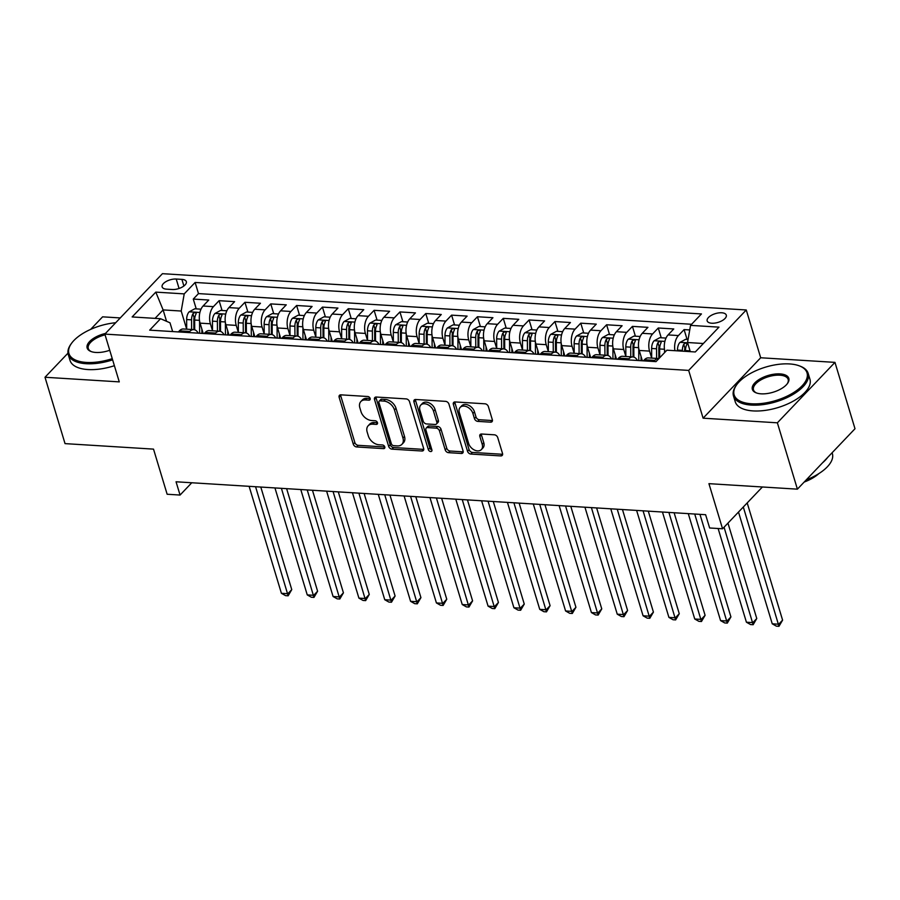 <?xml version="1.0" encoding="UTF-8"?>
<svg xmlns="http://www.w3.org/2000/svg" width="900" height="900" viewBox="0 0 900 900"><rect width="100%" height="100%" fill="white"/><g stroke="black" fill="none" stroke-linecap="round" stroke-linejoin="round"><path stroke-width="1.35" d="M370.147 398.452A2.149 1.485 -136.4 0 0 367.83 396.517L340.886 394.841A3.06 2.115 -136.4 0 0 339.457 395.336A3.06 2.115 -136.4 0 0 339.131 397.282L353.295 444.184A3.06 2.115 -136.4 0 0 356.614 446.951L383.558 448.627A2.149 1.485 -136.4 0 0 384.559 448.279A2.149 1.485 -136.4 0 0 384.784 446.906A2.149 1.485 -136.4 0 0 382.455 444.971L378.968 444.757A9.799 6.772 -136.4 0 1 368.336 435.915L367.155 432.011A9.799 6.772 -136.4 0 1 368.179 425.756A9.799 6.772 -136.4 0 1 372.757 424.181L376.245 424.395A2.149 1.485 -136.4 0 0 377.246 424.046A2.149 1.485 -136.4 0 0 377.471 422.685A2.149 1.485 -136.4 0 0 375.142 420.75L371.655 420.525A9.799 6.772 -136.4 0 1 361.024 411.683L359.843 407.779A9.799 6.772 -136.4 0 1 360.866 401.524A9.799 6.772 -136.4 0 1 365.445 399.949L368.921 400.162A2.149 1.485 -136.4 0 0 369.923 399.814A2.149 1.485 -136.4 0 0 370.147 398.452M721.71 312.772A9.99 4.579 -16.8 0 0 711.416 315.293A9.99 4.579 -16.8 0 0 707.175 320.895A9.99 4.579 -16.8 0 0 711.754 323.224A9.99 4.579 -16.8 0 0 722.048 320.715A9.99 4.579 -16.8 0 0 726.289 315.113A9.99 4.579 -16.8 0 0 721.71 312.772M490.579 422.168A3.06 2.115 -136.4 0 0 492.019 421.684A3.06 2.115 -136.4 0 0 492.334 419.726L488.363 406.564A3.06 2.115 -136.4 0 0 485.032 403.808L455.119 401.94A3.06 2.115 -136.4 0 0 453.69 402.435A3.06 2.115 -136.4 0 0 453.364 404.392L467.527 451.294A3.06 2.115 -136.4 0 0 470.846 454.05L500.771 455.918A3.06 2.115 -136.4 0 0 502.2 455.423A3.06 2.115 -136.4 0 0 502.515 453.465L497.723 437.569A3.06 2.115 -136.4 0 0 494.404 434.812L481.59 434.014A3.06 2.115 -136.4 0 0 480.161 434.509A3.06 2.115 -136.4 0 0 479.846 436.455L482.22 444.341A8.19 5.659 -136.4 0 1 481.376 449.572A8.19 5.659 -136.4 0 1 474.446 450.045A8.19 5.659 -136.4 0 1 468.652 443.498L459.338 412.627A8.19 5.659 -136.4 0 1 460.192 407.396A8.19 5.659 -136.4 0 1 467.111 406.924A8.19 5.659 -136.4 0 1 472.905 413.471L474.457 418.613A3.06 2.115 -136.4 0 0 477.776 421.38L490.579 422.168L492.142 420.536A3.06 2.115 -136.4 0 0 492.446 420.536M67.972 353.16L45 377.257L65.036 443.621L153.518 449.123L167.141 494.246L180.056 495.056L176.051 481.781L705.623 514.71L709.639 527.985L722.554 528.784L762.39 486.99M777.375 422.809L834.964 362.374L760.691 357.761L703.102 418.185L777.375 422.809L797.4 489.161L708.93 483.66L722.554 528.784M703.102 418.185L688.669 370.406L104.85 334.103L162.439 273.679L746.269 309.983L688.669 370.406M45 377.257L119.272 381.881L104.85 334.103M409.5 401.659A3.06 2.115 -136.4 0 0 406.181 398.902L376.256 397.035A3.06 2.115 -136.4 0 0 374.827 397.53A3.06 2.115 -136.4 0 0 374.512 399.488L388.665 446.389A3.06 2.115 -136.4 0 0 391.984 449.145L421.909 451.012A3.06 2.115 -136.4 0 0 423.338 450.517A3.06 2.115 -136.4 0 0 423.664 448.56L409.5 401.659M415.688 399.488L445.613 401.355A3.06 2.115 -136.4 0 1 448.931 404.111L463.095 451.012A3.06 2.115 -136.4 0 1 462.769 452.97A3.06 2.115 -136.4 0 1 461.34 453.465L448.537 452.666A3.06 2.115 -136.4 0 1 445.207 449.899L439.47 430.886A3.06 2.115 -136.4 0 0 436.151 428.119L427.657 427.59A3.06 2.115 -136.4 0 0 426.218 428.085A3.06 2.115 -136.4 0 0 425.902 430.043L431.887 449.843A2.149 1.485 -136.4 0 1 431.662 451.204A2.149 1.485 -136.4 0 1 429.851 451.327A2.149 1.485 -136.4 0 1 428.332 449.618L413.933 401.94A3.06 2.115 -136.4 0 1 414.259 399.983A3.06 2.115 -136.4 0 1 415.688 399.488M834.964 362.374L855 428.738L797.4 489.161M120.251 317.936L102.6 316.834L90.63 329.389M689.749 329.951L684.101 329.591L687.06 339.401M674.921 350.696A12.487 6.975 -86.4 0 1 678.42 335.554L668.081 334.912L673.762 328.95L658.271 327.994L661.23 337.793M651.679 358.099L649.564 351.101A12.487 6.975 -86.4 0 1 652.59 333.945L642.251 333.304L647.933 327.341L632.43 326.385L635.389 336.184M640.17 336.488L633.938 336.094L628.245 339.199A8.269 4.624 93.6 0 0 625.804 346.86L625.86 356.49L623.734 349.493A12.487 6.975 -86.4 0 1 626.749 332.348L616.421 331.695L622.102 325.744L606.6 324.776L609.559 334.575M614.34 334.879L608.107 334.485L602.415 337.601A8.269 4.624 93.6 0 0 599.974 345.251L600.03 354.892L597.893 347.884A12.487 6.975 -86.4 0 1 600.919 330.739L590.58 330.098L596.273 324.135L580.77 323.168L583.729 332.978M588.51 333.27L582.278 332.887L576.585 335.993A8.269 4.624 93.6 0 0 574.144 343.654L574.189 353.284L572.062 346.275A12.487 6.975 -86.4 0 1 575.089 329.13L564.75 328.489L570.431 322.526L554.929 321.559L557.899 331.369M548.347 351.675L546.233 344.678A12.487 6.975 -86.4 0 1 549.248 327.521L538.92 326.88L544.601 320.918L529.099 319.961L532.058 329.76M536.839 330.064L530.606 329.67L524.914 332.775A8.269 4.624 93.6 0 0 522.472 340.436L522.529 350.066L520.403 343.069A12.487 6.975 -86.4 0 1 523.418 325.912L513.09 325.271L518.771 319.309L503.269 318.353L506.228 328.151M511.009 328.455L504.776 328.061L499.084 331.166A8.269 4.624 93.6 0 0 496.642 338.827L496.699 348.457L494.561 341.46A12.487 6.975 -86.4 0 1 497.588 324.315L487.249 323.674L492.93 317.711L477.439 316.744L480.397 326.554M485.179 326.846L478.946 326.452L473.243 329.569A8.269 4.624 93.6 0 0 470.812 337.219L470.858 346.86L468.731 339.851A12.487 6.975 -86.4 0 1 471.757 322.706L461.419 322.065L467.1 316.103L451.598 315.135L454.556 324.945M445.016 345.251L442.901 338.254A12.487 6.975 -86.4 0 1 445.916 321.098L435.589 320.456L441.27 314.494L425.767 313.526L428.726 323.336M433.507 323.629L427.275 323.246L421.582 326.351A8.269 4.624 93.6 0 0 419.141 334.012L419.197 343.642L417.071 336.645A12.487 6.975 -86.4 0 1 420.086 319.489L409.759 318.848L415.44 312.885L399.938 311.929L402.896 321.728M407.678 322.031L401.445 321.637L395.752 324.743A8.269 4.624 93.6 0 0 393.311 332.404L393.356 342.034L391.23 335.036A12.487 6.975 -86.4 0 1 394.256 317.88L383.918 317.239L389.599 311.287L374.108 310.32L377.066 320.119M381.836 320.423L375.615 320.029L369.911 323.145A8.269 4.624 93.6 0 0 367.481 330.795L367.526 340.425L365.4 333.428A12.487 6.975 -86.4 0 1 368.415 316.282L358.088 315.641L363.769 309.679L348.266 308.711L351.225 318.521M341.685 338.827L339.57 331.819A12.487 6.975 -86.4 0 1 342.585 314.674L332.257 314.032L337.939 308.07L322.436 307.103L325.395 316.912M330.176 317.205L323.944 316.822L318.251 319.928A8.269 4.624 93.6 0 0 315.81 327.589L315.866 337.219L313.729 330.221A12.487 6.975 -86.4 0 1 316.755 313.065L306.416 312.424L312.098 306.461L296.606 305.494L299.565 315.304M304.346 315.596L298.114 315.214L292.41 318.319A8.269 4.624 93.6 0 0 289.98 325.98L290.025 335.61L287.899 328.613A12.487 6.975 -86.4 0 1 290.925 311.456L280.586 310.815L286.267 304.853L270.765 303.896L273.735 313.695M278.505 313.999L272.273 313.605L266.58 316.71A8.269 4.624 93.6 0 0 264.139 324.371L264.195 334.001L262.069 327.004A12.487 6.975 -86.4 0 1 265.084 309.859L254.756 309.206L260.438 303.255L244.935 302.287L247.894 312.086M238.343 332.392L236.239 325.395A12.487 6.975 -86.4 0 1 239.254 308.25L228.926 307.609L234.607 301.646L219.105 300.679L213.424 306.641A12.487 6.975 93.6 0 0 210.398 323.786L212.513 330.795L212.479 321.165A8.269 4.624 93.6 0 1 214.92 313.504L220.612 310.399L226.845 310.781M222.064 310.489L219.105 300.679M668.081 334.912A12.487 6.975 93.6 0 0 665.066 352.069L665.077 352.103M642.251 333.304A12.487 6.975 93.6 0 0 639.236 350.46L642.352 360.776M616.421 331.695A12.487 6.975 93.6 0 0 613.395 348.851L616.511 359.168M590.58 330.098A12.487 6.975 93.6 0 0 587.565 347.243L590.681 357.57M564.75 328.489A12.487 6.975 93.6 0 0 561.735 345.634L564.851 355.961M538.92 326.88A12.487 6.975 93.6 0 0 535.894 344.036L539.01 354.353M513.09 325.271A12.487 6.975 93.6 0 0 510.064 342.428L513.18 352.744M487.249 323.674A12.487 6.975 93.6 0 0 484.234 340.819L487.35 351.135M461.419 322.065A12.487 6.975 93.6 0 0 458.404 339.21L461.52 349.537M435.589 320.456A12.487 6.975 93.6 0 0 432.562 337.601L435.679 347.929M409.759 318.848A12.487 6.975 93.6 0 0 406.733 336.004L409.849 346.32M383.918 317.239A12.487 6.975 93.6 0 0 380.902 334.395L384.019 344.711M358.088 315.641A12.487 6.975 93.6 0 0 355.061 332.786L358.178 343.114M332.257 314.032A12.487 6.975 93.6 0 0 329.231 331.178L332.348 341.505M306.416 312.424A12.487 6.975 93.6 0 0 303.401 329.569L306.517 339.896M280.586 310.815A12.487 6.975 93.6 0 0 277.571 327.971L280.688 338.287M254.756 309.206A12.487 6.975 93.6 0 0 251.73 326.363L254.846 336.679M228.926 307.609A12.487 6.975 93.6 0 0 225.9 324.754L229.016 335.081M166.567 289.159L172.249 289.507A9.675 4.444 -16.8 0 0 182.227 287.077A9.675 4.444 -16.8 0 0 186.334 281.655A9.675 4.444 -16.8 0 0 181.901 279.382L176.22 279.034A9.675 4.444 -16.8 0 0 166.241 281.464A9.675 4.444 -16.8 0 0 162.135 286.886A9.675 4.444 -16.8 0 0 166.567 289.159M703.373 343.507L687.533 342.517L690.548 325.373L701.449 313.942L195.12 282.454L184.219 293.884L181.204 311.04L186.683 329.186L186.649 319.556A8.269 4.624 93.6 0 1 189.079 311.895L194.782 308.79L201.004 309.173M690.548 325.373L718.965 327.139L695.306 351.968L666.889 350.19L655.999 361.631L149.67 330.142L160.56 318.713L132.142 316.946L155.801 292.118L184.219 293.884M691.605 324.27L198.484 293.603L193.275 299.07L208.766 300.037L203.085 306A12.487 6.975 93.6 0 0 200.07 323.145L203.186 333.473M198.225 333.157A12.487 6.975 93.6 0 0 193.736 329.625A12.487 6.975 93.6 0 0 189.765 331.47L188.708 332.572M193.736 329.625L183.409 328.984A12.487 6.975 93.6 0 0 179.426 330.817L178.369 331.931M653.704 361.485L654.761 360.382A12.487 6.975 -86.4 0 1 658.732 358.537A12.487 6.975 -86.4 0 1 658.924 358.56M658.732 358.537L648.405 357.896A12.487 6.975 93.6 0 0 644.423 359.741L643.376 360.844M627.874 359.876L628.92 358.774A12.487 6.975 -86.4 0 1 632.903 356.929A12.487 6.975 -86.4 0 1 637.391 360.473M632.903 356.929L622.575 356.287A12.487 6.975 93.6 0 0 618.592 358.132L617.535 359.235M602.033 358.267L603.09 357.165A12.487 6.975 -86.4 0 1 607.072 355.331A12.487 6.975 -86.4 0 1 611.561 358.864M607.072 355.331L596.734 354.679A12.487 6.975 93.6 0 0 592.762 356.524L591.705 357.626M576.202 356.67L577.26 355.556A12.487 6.975 -86.4 0 1 581.242 353.723A12.487 6.975 -86.4 0 1 585.72 357.255M581.242 353.723L570.904 353.081A12.487 6.975 93.6 0 0 566.921 354.915L565.875 356.029M550.373 355.061L551.43 353.959A12.487 6.975 -86.4 0 1 555.401 352.114A12.487 6.975 -86.4 0 1 559.89 355.646M555.401 352.114L545.074 351.473A12.487 6.975 93.6 0 0 541.091 353.306L540.034 354.42M524.543 353.452L525.589 352.35A12.487 6.975 -86.4 0 1 529.571 350.505A12.487 6.975 -86.4 0 1 534.06 354.049M529.571 350.505L519.244 349.864A12.487 6.975 93.6 0 0 515.261 351.709L514.204 352.811M498.701 351.844L499.759 350.741A12.487 6.975 -86.4 0 1 503.741 348.896A12.487 6.975 -86.4 0 1 508.219 352.44M503.741 348.896L493.402 348.255A12.487 6.975 93.6 0 0 489.42 350.1L488.374 351.202M472.871 350.235L473.929 349.132A12.487 6.975 -86.4 0 1 477.911 347.299A12.487 6.975 -86.4 0 1 482.389 350.831M477.911 347.299L467.572 346.646A12.487 6.975 93.6 0 0 463.59 348.491L462.544 349.594M447.041 348.637L448.088 347.524A12.487 6.975 -86.4 0 1 452.07 345.69A12.487 6.975 -86.4 0 1 456.559 349.223M452.07 345.69L441.743 345.049A12.487 6.975 93.6 0 0 437.76 346.882L436.702 347.996M421.211 347.029L422.257 345.926A12.487 6.975 -86.4 0 1 426.24 344.081A12.487 6.975 -86.4 0 1 430.729 347.625M426.24 344.081L415.901 343.44A12.487 6.975 93.6 0 0 411.93 345.285L410.873 346.387M395.37 345.42L396.428 344.317A12.487 6.975 -86.4 0 1 400.41 342.473A12.487 6.975 -86.4 0 1 404.887 346.016M400.41 342.473L390.071 341.831A12.487 6.975 93.6 0 0 386.089 343.676L385.043 344.779M369.54 343.811L370.598 342.709A12.487 6.975 -86.4 0 1 374.569 340.864A12.487 6.975 -86.4 0 1 379.058 344.407M374.569 340.864L364.241 340.223A12.487 6.975 93.6 0 0 360.259 342.067L359.201 343.17M343.71 342.214L344.756 341.1A12.487 6.975 -86.4 0 1 348.739 339.266A12.487 6.975 -86.4 0 1 353.228 342.799M348.739 339.266L338.411 338.625A12.487 6.975 93.6 0 0 334.429 340.459L333.371 341.561M317.869 340.605L318.926 339.502A12.487 6.975 -86.4 0 1 322.909 337.657A12.487 6.975 -86.4 0 1 327.386 341.19M322.909 337.657L312.57 337.016A12.487 6.975 93.6 0 0 308.599 338.85L307.541 339.964M292.039 338.996L293.096 337.894A12.487 6.975 -86.4 0 1 297.079 336.049A12.487 6.975 -86.4 0 1 301.556 339.593M297.079 336.049L286.74 335.407A12.487 6.975 93.6 0 0 282.757 337.252L281.711 338.355M266.209 337.387L267.255 336.285A12.487 6.975 -86.4 0 1 271.238 334.44A12.487 6.975 -86.4 0 1 275.726 337.984M271.238 334.44L260.91 333.799A12.487 6.975 93.6 0 0 256.928 335.644L255.87 336.746M240.379 335.779L241.425 334.676A12.487 6.975 -86.4 0 1 245.407 332.831A12.487 6.975 -86.4 0 1 249.896 336.375M245.407 332.831L235.069 332.19A12.487 6.975 93.6 0 0 231.097 334.035L230.04 335.137M214.537 334.181L215.595 333.067A12.487 6.975 -86.4 0 1 219.578 331.234A12.487 6.975 -86.4 0 1 224.055 334.766M219.578 331.234L209.239 330.593A12.487 6.975 93.6 0 0 205.256 332.426L204.21 333.529M239.254 308.25L244.935 302.287M265.084 309.859L270.765 303.896M290.925 311.456L296.606 305.494M316.755 313.065L322.436 307.103M342.585 314.674L348.266 308.711M368.415 316.282L374.108 310.32M394.256 317.88L399.938 311.929M420.086 319.489L425.767 313.526M445.916 321.098L451.598 315.135M471.757 322.706L477.439 316.744M497.588 324.315L503.269 318.353M523.418 325.912L529.099 319.961M549.248 327.521L554.929 321.559M575.089 329.13L580.77 323.168M600.919 330.739L606.6 324.776M626.749 332.348L632.43 326.385M652.59 333.945L658.271 327.994M678.42 335.554L684.101 329.591M687.533 342.517L690.289 351.652M181.204 311.04L163.114 309.915L155.059 318.364M166.556 321.311L163.114 309.915L155.801 292.118M172.643 331.571L169.999 322.796L160.56 318.713M760.691 357.761L746.269 309.983M180.056 495.056L191.768 482.76M196.234 308.88L193.275 299.07M198.484 293.603L195.12 282.454M370.17 398.509L366.998 398.317A9.799 6.772 -136.4 0 0 362.419 399.892L360.866 401.524M368.179 425.756L369.731 424.114A9.799 6.772 -136.4 0 1 374.31 422.539L377.483 422.741M340.571 394.841A3.06 2.115 -136.4 0 0 340.695 395.651L354.848 442.553A3.06 2.115 -136.4 0 0 358.178 445.32L384.795 446.974M375.941 397.035A3.06 2.115 -136.4 0 0 376.065 397.856L390.229 444.757A3.06 2.115 -136.4 0 0 393.548 447.514L423.461 449.381A3.06 2.115 -136.4 0 0 423.776 449.37M380.149 400.86A2.149 1.485 -136.4 0 0 379.147 401.209A2.149 1.485 -136.4 0 0 378.923 402.57L391.354 443.745A2.149 1.485 -136.4 0 0 393.683 445.669L397.35 445.905A9.799 6.772 -136.4 0 0 401.929 444.33A9.799 6.772 -136.4 0 0 402.952 438.075L394.459 409.928A9.799 6.772 -136.4 0 0 383.827 401.085L380.149 400.86L381.701 399.229A2.149 1.485 -136.4 0 0 380.7 399.566L379.147 401.209M401.929 444.33L403.493 442.699A9.799 6.772 -136.4 0 0 404.505 436.433L402.952 438.075M381.701 399.229L385.38 399.454A9.799 6.772 -136.4 0 1 396.011 408.296L404.505 436.433M426.218 428.085L427.781 426.454A3.06 2.115 -136.4 0 1 429.21 425.959L437.704 426.488A3.06 2.115 -136.4 0 1 441.022 429.244L446.771 448.267A3.06 2.115 -136.4 0 0 450.09 451.035L462.892 451.822A3.06 2.115 -136.4 0 0 463.207 451.822M415.373 399.488A3.06 2.115 -136.4 0 0 415.496 400.309L429.885 447.986A2.149 1.485 -136.4 0 0 431.887 449.876M433.507 411.142A8.19 5.659 -136.4 0 0 427.725 404.606A8.19 5.659 -136.4 0 0 420.795 405.067A8.19 5.659 -136.4 0 0 419.94 410.299L423.225 421.178A3.06 2.115 -136.4 0 0 426.555 423.945L435.049 424.474A3.06 2.115 -136.4 0 0 436.478 423.979A3.06 2.115 -136.4 0 0 436.793 422.021L433.507 411.142L435.071 409.511A8.19 5.659 -136.4 0 0 429.277 402.975A8.19 5.659 -136.4 0 0 422.359 403.436L420.795 405.067M436.478 423.979L438.03 422.348A3.06 2.115 -136.4 0 0 438.356 420.39L436.793 422.021M435.071 409.511L438.356 420.39M460.192 407.396L461.745 405.754A8.19 5.659 -136.4 0 1 468.675 405.293A8.19 5.659 -136.4 0 1 474.457 411.829L476.01 416.981A3.06 2.115 -136.4 0 0 479.34 419.738L492.142 420.536M481.376 449.572L482.929 447.941A8.19 5.659 -136.4 0 0 483.784 442.71L482.22 444.341M481.286 434.014A3.06 2.115 -136.4 0 0 481.399 434.824L483.784 442.71M454.804 401.94A3.06 2.115 -136.4 0 0 454.928 402.761L469.08 449.651A3.06 2.115 -136.4 0 0 472.41 452.419L502.324 454.275A3.06 2.115 -136.4 0 0 502.639 454.275M199.564 320.963L199.631 333.248M201.881 329.175L201.915 333.394M249.12 486.326L281.407 593.303L287.876 593.696L291.757 589.613L260.798 487.046M194.704 329.805L194.648 320.051A8.269 4.624 -86.4 0 1 196.02 313.942C196.054 312.188 195.03 312.12 192.926 313.751A8.269 4.624 93.6 0 0 191.554 319.86L191.61 329.49M193.882 329.636L193.826 319.511A4.208 2.351 -86.4 0 1 194.074 317.576L192.926 313.751M196.02 313.942L196.189 313.065M291.757 589.613L288.146 595.8L255.578 486.731M288.146 595.8L285.559 595.643L281.407 593.303M115.672 322.74A38.07 17.471 -16.8 0 0 71.561 343.282A38.07 17.471 -16.8 0 0 86.389 362.43A38.07 17.471 -16.8 0 0 112.252 358.65M112.624 359.865A39.004 17.899 163.2 0 1 86.164 363.713A39.004 17.899 163.2 0 1 68.276 354.577A39.004 17.899 163.2 0 1 70.965 344.104L71.561 343.282M109.721 350.269A19.035 8.73 163.2 0 1 95.884 352.463A19.035 8.73 163.2 0 1 91.08 351.529A19.035 8.73 163.2 0 1 88.796 342.461A19.035 8.73 163.2 0 1 105.48 333.439M114.39 365.704A39.004 17.899 163.2 0 1 87.919 369.551A39.004 17.899 163.2 0 1 70.031 360.416L68.276 354.577M105.064 334.834A18.101 8.303 -16.8 0 0 88.29 348.525A18.101 8.303 -16.8 0 0 91.564 351.697M789.57 363.938A38.07 17.471 -16.8 0 0 736.762 384.649A38.07 17.471 -16.8 0 0 751.59 403.785A38.07 17.471 -16.8 0 0 798.334 389.25A38.07 17.471 -16.8 0 0 799.178 365.805A38.07 17.471 -16.8 0 0 789.57 363.938M799.178 365.805L800.123 366.154A39.004 17.899 163.2 0 1 808.166 373.387A39.004 17.899 163.2 0 1 791.584 395.269A39.004 17.899 163.2 0 1 751.365 405.079A39.004 17.899 163.2 0 1 733.477 395.933A39.004 17.899 163.2 0 1 736.166 385.47L736.762 384.649M780.075 373.905A19.035 8.73 163.2 0 1 787.489 383.479A19.035 8.73 163.2 0 1 761.085 393.829A19.035 8.73 163.2 0 1 756.281 392.895A19.035 8.73 163.2 0 1 756.709 381.173A19.035 8.73 163.2 0 1 780.075 373.905M787.174 383.884A18.101 8.303 -16.8 0 0 788.153 379.429A18.101 8.303 -16.8 0 0 779.85 375.188A18.101 8.303 -16.8 0 0 761.186 379.744A18.101 8.303 -16.8 0 0 753.491 389.891A18.101 8.303 -16.8 0 0 756.765 393.064M808.166 373.387L809.933 379.226A39.004 17.899 163.2 0 1 793.339 401.108A39.004 17.899 163.2 0 1 753.131 410.918A39.004 17.899 163.2 0 1 735.244 401.771L733.477 395.933M818.865 473.591A28.091 12.893 163.2 0 1 804.173 482.062M827.595 457.493A39.004 17.899 163.2 0 1 822.465 462.87M832.117 452.734L832.365 453.555A39.004 17.899 163.2 0 1 806.254 479.88M225.394 322.571L225.461 334.856M227.722 330.784L227.745 335.002M274.95 487.935L307.249 594.9L313.706 595.305L317.599 591.221L286.627 488.655M220.534 331.414L220.489 321.66A8.269 4.624 -86.4 0 1 221.85 315.551C221.895 313.796 220.86 313.729 218.756 315.36A8.269 4.624 93.6 0 0 217.384 321.469L217.44 331.099M219.713 331.245L219.656 321.12A4.208 2.351 -86.4 0 1 219.904 319.174L218.756 315.36M221.85 315.551L222.03 314.674M317.599 591.221L313.976 597.409L281.407 488.329M313.976 597.409L311.389 597.251L307.249 594.9M252.675 312.39L246.442 311.996L240.75 315.113A8.269 4.624 93.6 0 0 238.309 322.762L238.365 332.404M251.235 324.18L251.303 336.465M253.553 332.381L253.575 336.6M300.78 489.532L333.079 596.509L339.536 596.914L343.429 592.83L312.457 490.264M246.375 333.022L246.319 323.269A8.269 4.624 -86.4 0 1 247.691 317.16C247.725 315.405 246.69 315.338 244.586 316.969A8.269 4.624 93.6 0 0 243.214 323.066L243.27 332.707M245.554 332.854L245.498 322.729A4.208 2.351 -86.4 0 1 245.745 320.782L244.586 316.969M247.691 317.16L247.86 316.282M343.429 592.83L339.806 599.018L307.238 489.938M339.806 599.018L337.23 598.86L333.079 596.509M277.065 325.789L277.132 338.074M279.382 333.99L279.405 338.209M326.61 491.141L358.909 598.117L365.366 598.523L369.259 594.439L338.299 491.873M272.205 334.62L272.149 324.866A8.269 4.624 -86.4 0 1 273.521 318.769C273.555 317.002 272.52 316.946 270.416 318.566A8.269 4.624 93.6 0 0 269.055 324.675L269.1 334.305M271.384 334.451L271.327 324.326A4.208 2.351 -86.4 0 1 271.575 322.391L270.416 318.566M273.521 318.769L273.69 317.891M369.259 594.439L365.647 600.626L333.079 491.546M365.647 600.626L363.06 600.457L358.909 598.117M302.895 327.386L302.963 339.671M305.224 335.599L305.246 339.817M352.451 492.75L384.75 599.726L391.207 600.12L395.1 596.036L364.129 493.481M298.035 336.229L297.99 326.475A8.269 4.624 -86.4 0 1 299.351 320.366C299.396 318.611 298.361 318.544 296.257 320.175A8.269 4.624 93.6 0 0 294.885 326.284L294.941 335.914M297.214 336.06L297.157 325.935A4.208 2.351 -86.4 0 1 297.405 324L296.257 320.175M299.351 320.366L299.52 319.5M395.1 596.036L391.478 602.224L358.909 493.155M391.478 602.224L388.89 602.066L384.75 599.726M328.725 328.995L328.793 341.28M331.054 337.207L331.076 341.426M378.281 494.359L410.58 601.324L417.037 601.729L420.93 597.645L389.959 495.079M323.876 337.838L323.82 328.084A8.269 4.624 -86.4 0 1 325.192 321.975C325.226 320.22 324.191 320.152 322.088 321.784A8.269 4.624 93.6 0 0 320.715 327.892L320.771 337.522M323.044 337.669L322.999 327.544A4.208 2.351 -86.4 0 1 323.246 325.609L322.088 321.784M325.192 321.975L325.361 321.098M420.93 597.645L417.308 603.832L384.739 494.752M417.308 603.832L414.72 603.675L410.58 601.324M356.006 318.814L349.774 318.431L344.081 321.536A8.269 4.624 93.6 0 0 341.64 329.197L341.696 338.827M354.566 330.604L354.634 342.889M356.884 338.816L356.906 343.035M404.111 495.968L436.41 602.933L442.868 603.337L446.76 599.254L415.8 496.688M349.706 339.446L349.65 329.692A8.269 4.624 -86.4 0 1 351.022 323.584C351.056 321.829 350.021 321.761 347.918 323.392A8.269 4.624 93.6 0 0 346.556 329.501L346.601 339.131M348.885 339.277L348.829 329.152A4.208 2.351 -86.4 0 1 349.076 327.206L347.918 323.392M351.022 323.584L351.191 322.706M446.76 599.254L443.137 605.441L410.569 496.361M443.137 605.441L440.561 605.284L436.41 602.933M380.396 332.213L380.464 344.498M382.714 340.414L382.736 344.632M429.952 497.565L462.24 604.541L468.709 604.946L472.59 600.863L441.63 498.296M375.536 341.055L375.48 331.301A8.269 4.624 -86.4 0 1 376.853 325.192C376.886 323.438 375.851 323.37 373.759 325.001A8.269 4.624 93.6 0 0 372.386 331.099L372.431 340.74M374.715 340.875L374.659 330.761A4.208 2.351 -86.4 0 1 374.906 328.815L373.759 325.001M376.853 325.192L377.021 324.315M472.59 600.863L468.979 607.05L436.41 497.97M468.979 607.05L466.391 606.893L462.24 604.541M406.226 333.821L406.294 346.095M408.555 342.022L408.577 346.241M455.782 499.174L488.081 606.15L494.539 606.555L498.431 602.471L467.46 499.905M401.366 342.652L401.321 332.899A8.269 4.624 -86.4 0 1 402.683 326.79C402.728 325.035 401.692 324.979 399.589 326.599A8.269 4.624 93.6 0 0 398.216 332.707L398.272 342.338M400.545 342.484L400.489 332.359A4.208 2.351 -86.4 0 1 400.736 330.424L399.589 326.599M402.683 326.79L402.863 325.924M498.431 602.471L494.809 608.659L462.24 499.579M494.809 608.659L492.221 608.49L488.081 606.15M432.067 335.419L432.124 347.704M434.385 343.631L434.407 347.85M481.613 500.782L513.911 607.759L520.369 608.153L524.261 604.069L493.29 501.502M427.207 344.261L427.151 334.507A8.269 4.624 -86.4 0 1 428.524 328.399C428.558 326.644 427.522 326.576 425.419 328.207A8.269 4.624 93.6 0 0 424.046 334.316L424.103 343.946M426.386 344.093L426.33 333.968A4.208 2.351 -86.4 0 1 426.577 332.032L425.419 328.207M428.524 328.399L428.692 327.521M524.261 604.069L520.639 610.256L488.07 501.188M520.639 610.256L518.062 610.099L513.911 607.759M459.338 325.238L453.105 324.855L447.412 327.96A8.269 4.624 93.6 0 0 444.971 335.621L445.027 345.251M457.897 337.027L457.965 349.312M460.215 345.24L460.238 349.459M507.442 502.391L539.741 609.356L546.199 609.761L550.091 605.678L519.131 503.111M453.037 345.87L452.981 336.116A8.269 4.624 -86.4 0 1 454.354 330.007C454.387 328.252 453.353 328.185 451.249 329.816A8.269 4.624 93.6 0 0 449.887 335.925L449.933 345.555M452.216 345.701L452.16 335.576A4.208 2.351 -86.4 0 1 452.407 333.63L451.249 329.816M454.354 330.007L454.522 329.13M550.091 605.678L546.48 611.865L513.911 502.785M546.48 611.865L543.892 611.707L539.741 609.356M483.728 338.636L483.795 350.921M486.056 346.849L486.079 351.056M533.284 503.989L565.582 610.965L572.04 611.37L575.933 607.286L544.961 504.72M478.868 347.479L478.822 337.725A8.269 4.624 -86.4 0 1 480.184 331.616C480.218 329.861 479.194 329.794 477.09 331.425A8.269 4.624 93.6 0 0 475.718 337.534L475.774 347.164M478.046 347.31L477.99 337.185A4.208 2.351 -86.4 0 1 478.238 335.239L477.09 331.425M480.184 331.616L480.353 330.739M575.933 607.286L572.31 613.474L539.741 504.394M572.31 613.474L569.722 613.316L565.582 610.965M509.558 340.245L509.625 352.53M511.886 348.446L511.909 352.665M559.114 505.598L591.413 612.574L597.87 612.979L601.762 608.895L570.791 506.329M504.709 349.088L504.652 339.322A8.269 4.624 -86.4 0 1 506.025 333.225C506.059 331.459 505.024 331.402 502.92 333.034A8.269 4.624 93.6 0 0 501.548 339.131L501.604 348.772M503.876 348.907L503.831 338.794A4.208 2.351 -86.4 0 1 504.067 336.848L502.92 333.034M506.025 333.225L506.194 332.348M601.762 608.895L598.14 615.082L565.571 506.002M598.14 615.082L595.553 614.925L591.413 612.574M535.399 341.854L535.466 354.127M537.716 350.055L537.739 354.274M584.944 507.206L617.242 614.183L623.7 614.576L627.592 610.504L596.633 507.938M530.539 350.685L530.483 340.931A8.269 4.624 -86.4 0 1 531.855 334.822C531.889 333.067 530.854 333.011 528.75 334.631A8.269 4.624 93.6 0 0 527.389 340.74L527.434 350.37M529.717 350.516L529.661 340.391A4.208 2.351 -86.4 0 1 529.909 338.456L528.75 334.631M531.855 334.822L532.024 333.956M627.592 610.504L623.97 616.691L591.401 507.611M623.97 616.691L621.394 616.523L617.242 614.183M562.669 331.661L556.447 331.279L550.744 334.384A8.269 4.624 93.6 0 0 548.314 342.045L548.359 351.675M561.229 343.451L561.296 355.736M563.546 351.664L563.569 355.882M610.785 508.815L643.072 615.791L649.53 616.185L653.423 612.101L622.462 509.535M556.369 352.294L556.312 342.54A8.269 4.624 -86.4 0 1 557.685 336.431C557.719 334.676 556.684 334.609 554.591 336.24A8.269 4.624 93.6 0 0 553.219 342.349L553.264 351.979M555.548 352.125L555.491 342A4.208 2.351 -86.4 0 1 555.739 340.065L554.591 336.24M557.685 336.431L557.854 335.554M653.423 612.101L649.811 618.289L617.242 509.22M649.811 618.289L647.224 618.131L643.072 615.791M587.059 345.06L587.126 357.345M589.387 353.272L589.41 357.491M636.615 510.424L668.914 617.389L675.371 617.794L679.264 613.71L648.293 511.144M582.199 353.902L582.154 344.149A8.269 4.624 -86.4 0 1 583.515 338.04C583.56 336.285 582.525 336.218 580.421 337.849A8.269 4.624 93.6 0 0 579.049 343.957L579.105 353.588M581.377 353.734L581.321 343.609A4.208 2.351 -86.4 0 1 581.569 341.662L580.421 337.849M583.515 338.04L583.695 337.162M679.264 613.71L675.641 619.898L643.072 510.817M675.641 619.898L673.054 619.74L668.914 617.389M612.9 346.669L612.956 358.954M615.217 354.87L615.24 359.089M662.445 512.021L694.744 618.998L701.201 619.403L705.094 615.319L674.123 512.752M608.04 355.511L607.984 345.757A8.269 4.624 -86.4 0 1 609.356 339.649C609.39 337.894 608.355 337.826 606.251 339.457A8.269 4.624 93.6 0 0 604.879 345.566L604.935 355.196M607.219 355.343L607.163 345.218A4.208 2.351 -86.4 0 1 607.41 343.271L606.251 339.457M609.356 339.649L609.525 338.771M705.094 615.319L701.471 621.506L668.903 512.426M701.471 621.506L698.895 621.349L694.744 618.998M638.73 348.277L638.798 360.562M641.048 356.479L641.07 360.697M688.275 513.63L720.574 620.606L727.031 621.011L730.924 616.928L699.964 514.361M633.87 357.12L633.814 347.355A8.269 4.624 -86.4 0 1 635.186 341.257C635.22 339.491 634.185 339.435 632.081 341.055A8.269 4.624 93.6 0 0 630.72 347.164L630.765 356.805M633.049 356.94L632.992 346.815A4.208 2.351 -86.4 0 1 633.24 344.88L632.081 341.055M635.186 341.257L635.355 340.38M730.924 616.928L727.301 623.115L694.732 514.035M727.301 623.115L724.725 622.946L720.574 620.606M666.011 338.085L659.779 337.702L654.075 340.808A8.269 4.624 93.6 0 0 651.645 348.469L651.69 358.099M664.56 349.875L664.571 352.62M718.121 528.514L746.415 622.215L752.873 622.609L756.765 618.525L727.954 523.114M659.7 357.739L659.644 348.964A8.269 4.624 -86.4 0 1 661.016 342.855C661.05 341.1 660.026 341.032 657.923 342.664A8.269 4.624 93.6 0 0 656.55 348.772L656.606 358.402M658.879 358.549L658.822 348.424A4.208 2.351 -86.4 0 1 659.07 346.489L657.923 342.664M661.016 342.855L661.185 341.989M756.765 618.525L753.143 624.724L724.061 527.197M753.143 624.724L750.555 624.555L746.415 622.215M688.072 339.457L685.609 339.311L679.916 342.416A8.269 4.624 93.6 0 0 677.475 350.077L677.475 350.854M738.495 512.055L772.245 623.812L778.702 624.217L782.595 620.134L747.202 502.92M685.485 351.349L685.485 350.572A8.269 4.624 -86.4 0 1 686.846 344.464C686.891 342.709 685.856 342.641 683.752 344.272A8.269 4.624 93.6 0 0 682.38 350.381L682.391 351.157M684.664 351.304L684.664 350.032A4.208 2.351 -86.4 0 1 684.9 348.098L683.752 344.272M686.846 344.464L687.026 343.586M782.595 620.134L778.972 626.321L743.31 507.004M778.972 626.321L776.385 626.164L772.245 623.812M649.564 351.101L639.236 350.46M623.734 349.493L613.395 348.851M597.893 347.884L587.565 347.243M572.062 346.275L561.735 345.634M546.233 344.678L535.894 344.036M520.403 343.069L510.064 342.428M494.561 341.46L484.234 340.819M468.731 339.851L458.404 339.21M442.901 338.254L432.562 337.601M417.071 336.645L406.733 336.004M391.23 335.036L380.902 334.395M365.4 333.428L355.061 332.786M339.57 331.819L329.231 331.178M313.729 330.221L303.401 329.569M287.899 328.613L277.571 327.971M262.069 327.004L251.73 326.363M236.239 325.395L225.9 324.754M210.398 323.786L200.07 323.145M189.765 331.47L179.426 330.817M654.761 360.382L644.423 359.741M628.92 358.774L618.592 358.132M603.09 357.165L592.762 356.524M577.26 355.556L566.921 354.915M551.43 353.959L541.091 353.306M525.589 352.35L515.261 351.709M499.759 350.741L489.42 350.1M473.929 349.132L463.59 348.491M448.088 347.524L437.76 346.882M422.257 345.926L411.93 345.285M396.428 344.317L386.089 343.676M370.598 342.709L360.259 342.067M344.756 341.1L334.429 340.459M318.926 339.502L308.599 338.85M293.096 337.894L282.757 337.252M267.255 336.285L256.928 335.644M241.425 334.676L231.097 334.035M215.595 333.067L205.256 332.426M213.424 306.641L203.085 306M179.066 288.473L176.22 279.034M183.893 285.998L181.901 279.382M366.998 398.317L365.445 399.949M377.539 423.034L376.245 424.395M374.31 422.539L372.757 424.181M384.851 447.266L383.558 448.627M358.178 445.32L356.614 446.951M354.848 442.553L353.295 444.184M340.695 395.651L339.131 397.282M370.226 398.801L368.921 400.162M423.461 449.381L421.909 451.012M393.548 447.514L391.984 449.145M390.229 444.757L388.665 446.389M376.065 397.856L374.512 399.488M396.011 408.296L394.459 409.928M385.38 399.454L383.827 401.085M462.892 451.822L461.34 453.465M450.09 451.035L448.537 452.666M446.771 448.267L445.207 449.899M441.022 429.244L439.47 430.886M437.704 426.488L436.151 428.119M429.21 425.959L427.657 427.59M429.885 447.986L428.332 449.618M415.496 400.309L413.933 401.94M479.34 419.738L477.776 421.38M476.01 416.981L474.457 418.613M474.457 411.829L472.905 413.471M481.399 434.824L479.846 436.455M502.324 454.275L500.771 455.918M472.41 452.419L470.846 454.05M469.08 449.651L467.527 451.294M454.928 402.761L453.364 404.392M199.879 312.48L189.225 311.816M191.554 319.86L186.649 319.556M199.474 320.355L194.648 320.051M225.72 314.089L215.055 313.425M217.384 321.469L212.479 321.165M225.304 321.952L220.489 321.66M251.55 315.686L240.885 315.034M243.214 323.066L238.309 322.762M251.134 323.561L246.319 323.269M277.38 317.295L266.726 316.631M269.055 324.675L264.139 324.371M276.975 325.17L272.149 324.866M303.221 318.904L292.556 318.24M294.885 326.284L289.98 325.98M302.805 326.779L297.99 326.475M329.051 320.512L318.386 319.849M320.715 327.892L315.81 327.589M328.635 328.387L323.82 328.084M354.881 322.121L344.228 321.457M346.556 329.501L341.64 329.197M354.476 329.985L349.65 329.692M380.711 323.719L370.058 323.055M372.386 331.099L367.481 330.795M380.306 331.594L375.48 331.301M406.553 325.327L395.887 324.664M398.216 332.707L393.311 332.404M406.136 333.202L401.321 332.899M432.382 326.936L421.718 326.272M424.046 334.316L419.141 334.012M431.966 334.811L427.151 334.507M458.213 328.545L447.559 327.881M449.887 335.925L444.971 335.621M457.808 336.42L452.981 336.116M484.054 330.154L473.389 329.49M475.718 337.534L470.812 337.219M483.637 338.017L478.822 337.725M509.884 331.751L499.219 331.088M501.548 339.131L496.642 338.827M509.468 339.626L504.652 339.322M535.714 333.36L525.06 332.696M527.389 340.74L522.472 340.436M535.309 341.235L530.483 340.931M561.544 334.969L550.89 334.305M553.219 342.349L548.314 342.045M561.139 342.844L556.312 342.54M587.385 336.577L576.72 335.914M579.049 343.957L574.144 343.654M586.969 344.452L582.154 344.149M613.215 338.186L602.55 337.522M604.879 345.566L599.974 345.251M612.799 346.05L607.984 345.757M639.045 339.784L628.391 339.12M630.72 347.164L625.804 346.86M638.64 347.659L633.814 347.355M664.875 341.392L654.221 340.729M656.55 348.772L651.645 348.469M664.47 349.267L659.644 348.964M687.623 342.81L680.051 342.338M682.38 350.381L677.475 350.077M690.053 350.854L685.485 350.572"/></g></svg>
